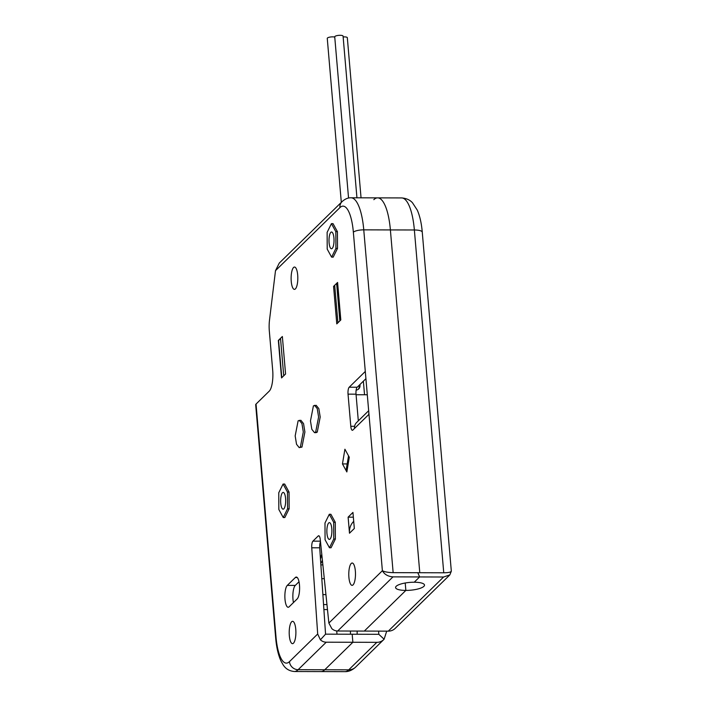 <?xml version="1.0" encoding="UTF-8"?>
<svg xmlns="http://www.w3.org/2000/svg" width="707" height="707" viewBox="0 0 707 707"><rect width="100%" height="100%" fill="white"/><g stroke="black" fill="none" stroke-linecap="round" stroke-linejoin="round"><path stroke-width="1.06" d="M348.533 455.847L346.306 469.245A16.747 7.636 9.4 0 0 346.854 471.94L349.293 457.235L344.91 449.219L342.462 463.925L346.854 471.94M353.712 521.342A16.747 15.324 45.6 0 0 349.488 533.219L348.118 517.153L353.35 517.171M347.19 463.933L342.462 463.925M348.118 517.153L352.943 512.425L354.322 528.491L349.488 533.219M319.157 535.968A10235.133 2763.751 -4.9 0 1 318.212 535.968L312.918 541.147A10265.834 2772.032 -4.9 0 1 320.227 541.173M318.212 535.968A5.585 1.67 90.2 0 1 318.68 535.747A5.585 1.67 90.2 0 1 320.253 539.476L328.87 623.07L331.822 628.638A8.378 7.662 -134.4 0 0 337.672 631.006L364.308 631.077L405.853 590.416A14.52 3.924 -4.9 0 1 395.575 587.561A14.52 3.924 -4.9 0 1 414.222 582.223L419.622 576.947L417.819 572.714L419.622 576.947L443.589 577.009L449.82 574.924L451.305 571.229M368.966 414.302L352.864 430.059A5.585 1.67 -89.8 0 1 352.395 430.289A5.585 1.67 -89.8 0 1 350.796 426.286L348.038 394.144A5.585 1.67 -89.8 0 1 349.196 387.215L365.298 371.449L382.381 570.708C384.449 574.429 387.984 576.488 392.986 576.868L419.622 576.947L414.222 582.223A14.52 3.924 -4.9 0 1 424.5 585.078A14.52 3.924 -4.9 0 1 405.853 590.416L405.217 582.992L405.853 590.416L364.308 631.077L388.276 631.148L443.589 577.009M378.599 631.121L378.819 634.303L352.183 634.232L352.873 642.265L324.778 669.768A44.665 13.398 90.2 0 1 320.978 671.588A44.665 13.398 -89.8 0 0 324.778 669.768L298.142 669.697A44.665 13.398 90.2 0 1 294.342 671.509C286.733 670.819 284.099 666.153 283.145 664.872L280.979 661.045C278.222 654.929 276.446 647.179 275.659 637.802L255.687 404.802A8.378 2.262 -4.9 0 1 256.04 404.068L269.243 391.148A16.747 5.02 -89.8 0 0 272.699 370.353L269.323 331.035A16.747 5.02 90.2 0 1 269.5 320.138L275.5 270.648L279.247 263.128A8.378 7.662 -134.4 0 1 279.521 262.836L342.038 201.654A8.378 7.662 45.6 0 0 339.908 207.619A36.296 10.888 90.2 0 1 353.359 232.188L365.298 371.449M312.918 541.147A5.585 1.67 90.2 0 0 311.752 547.792L317.69 634.011L320.395 639.826L325.556 634.161L319.723 547.801A5.585 1.67 -89.8 0 1 320.492 541.783M293.467 643.202A11.171 3.349 -89.8 0 0 295.871 630.9A11.171 3.349 -89.8 0 0 292.583 621.329A11.171 3.349 -89.8 0 0 289.198 632.482A11.171 3.349 -89.8 0 0 292.521 643.662A11.171 3.349 -89.8 0 0 293.467 643.202M295.385 288.924A11.171 3.349 -89.8 0 0 297.788 276.623A11.171 3.349 -89.8 0 0 294.501 267.043A11.171 3.349 -89.8 0 0 291.116 278.204A11.171 3.349 -89.8 0 0 294.439 289.375A11.171 3.349 -89.8 0 0 295.385 288.924M340.809 319.944L336.779 323.886L333.571 286.388L337.593 282.447L340.809 319.944M281.545 377.936L278.337 340.447L282.358 336.505L285.575 374.003L281.545 377.936M297.179 598.935L289.128 606.809A11.171 3.349 -89.8 0 1 288.182 607.269A11.171 3.349 -89.8 0 1 284.894 597.689A11.171 3.349 -89.8 0 1 287.289 585.387L295.34 577.513A11.171 3.349 -89.8 0 1 296.295 577.053A11.171 3.349 -89.8 0 1 299.582 586.633A11.171 3.349 -89.8 0 1 297.179 598.935M329.303 514.272L330.894 514.281L335.286 522.296L335.365 539.043L331.062 547.766L329.462 547.766L325.07 539.741L324.99 522.994L329.303 514.272L333.686 522.296L333.766 539.034L329.462 547.766M331.433 223.642L333.032 223.642L337.425 231.666L337.504 248.404L333.191 257.136L331.601 257.127L327.208 249.111L327.129 232.364L331.433 223.642L335.825 231.657L335.905 248.404L331.601 257.127M283.074 484.039L284.674 484.048L289.057 492.063L289.136 508.81L284.833 517.533L283.233 517.533L278.841 509.508L278.761 492.761L283.074 484.039L287.466 492.063L287.546 508.801L283.233 517.533M316.091 432.666L317.257 432.11L320.2 417.033L318.839 408.619L316.162 405.305L313.413 405.853L310.47 420.93L311.831 429.308L314.5 432.649L315.667 432.101L318.601 416.997L317.24 408.619L314.553 405.314M299.202 447.619L301.96 447.08L304.903 432.004L303.542 423.59L300.864 420.276L298.115 420.824L295.173 435.901L296.533 444.288L299.202 447.619L300.369 447.08L303.303 431.968L301.942 423.59L299.255 420.285M353.049 584.892A11.171 3.349 -89.8 0 0 355.453 572.59A11.171 3.349 -89.8 0 0 352.166 563.019A11.171 3.349 -89.8 0 0 348.781 574.172A11.171 3.349 -89.8 0 0 352.104 585.352A11.171 3.349 -89.8 0 0 353.049 584.892M365.917 378.687L357.185 387.233L349.196 387.215M358.316 420.851L356.028 394.17A5.585 1.67 90.2 0 1 357.185 387.233M299.008 581.764L295.279 585.414L287.289 585.387M293.449 602.585A11.171 3.349 90.2 0 1 295.279 585.414M334.791 286.397L333.571 286.388M332.202 248.422A8.378 2.51 90.2 0 1 331.495 248.758A8.378 2.51 90.2 0 1 329.002 240.38A8.378 2.51 90.2 0 1 331.539 232.011A8.378 2.51 90.2 0 1 334.004 239.196A8.378 2.51 90.2 0 1 332.202 248.422M330.072 539.052A8.378 2.51 90.2 0 1 329.356 539.397A8.378 2.51 90.2 0 1 326.864 531.01A8.378 2.51 90.2 0 1 329.4 522.641A8.378 2.51 90.2 0 1 331.866 529.826A8.378 2.51 90.2 0 1 330.072 539.052M283.843 508.819A8.378 2.51 90.2 0 1 283.127 509.164A8.378 2.51 90.2 0 1 280.644 500.777A8.378 2.51 90.2 0 1 283.18 492.408A8.378 2.51 90.2 0 1 285.646 499.593A8.378 2.51 90.2 0 1 283.843 508.819M335.286 522.296L333.686 522.296M335.365 539.043L333.766 539.034M337.425 231.666L335.825 231.657M337.504 248.404L335.905 248.404M289.057 492.063L287.466 492.063M289.136 508.81L287.546 508.801M393.145 572.652L419.781 572.723L390.388 229.925A44.665 13.398 -89.8 0 0 377.635 197.863A44.665 13.398 90.2 0 1 390.388 229.925L363.76 229.846L393.145 572.652C388.134 572.52 384.546 571.875 382.381 570.708L328.87 623.07M354.472 428.486A8.378 7.662 -134.4 0 1 356.611 422.521L368.665 410.723M368.842 412.791A8.378 7.662 45.6 0 0 368.807 414.461M320.395 639.826A8.378 7.662 45.6 0 0 326.245 642.195L298.142 669.697A8.378 7.662 -134.4 0 1 289.463 661.637A36.296 10.888 90.2 0 1 276.013 637.069L256.04 404.068M294.342 671.509L344.945 671.65A44.665 13.398 -89.8 0 0 348.745 669.829L324.778 669.768L352.873 642.265L326.245 642.195M344.945 671.65C348.666 671.73 352.227 670.218 355.639 667.099A11.171 10.216 45.6 0 1 348.745 669.829L376.84 642.336L352.873 642.265L352.183 634.232L325.556 634.161M376.84 642.336A11.171 10.216 45.6 0 0 383.733 639.605A11.171 10.216 45.6 0 0 384.104 639.216L386.72 631.139M337 634.188L336.726 630.944M357.115 634.25A11.171 3.349 -89.8 0 0 357.123 631.059M350.495 631.042A11.171 3.349 -89.8 0 0 350.486 634.232M449.82 574.924L395.169 628.408A11.171 10.216 -134.4 0 1 388.276 631.148M451.278 570.894L451.313 571.053C451.119 572.157 448.6 572.732 443.749 572.785L414.364 229.987A11.171 3.014 -4.9 0 1 422.265 232.188L451.313 571.053M373.835 199.674A44.665 13.398 90.2 0 1 377.635 197.863L401.603 197.925A44.665 13.398 -89.8 0 1 414.364 229.987L390.388 229.925L419.781 572.723L443.749 572.785M378.819 634.303L384.104 639.216M367.295 394.762L356.081 394.736M359.076 385.377A5.029 4.596 -134.4 0 1 358.29 389.274M363.371 381.179L364.538 394.753M356.142 390.114A5.029 4.596 45.6 0 0 359.881 384.59M337.672 283.401L336.629 283.392L334.694 285.283L337.911 322.781L339.837 320.89L336.629 283.392M283.728 375.806L280.538 338.609L278.602 340.5L281.793 377.697M324.292 578.679L321.809 578.679M325.936 594.614L322.887 594.605M326.961 604.573L323.559 604.565M341.313 202.361L327.261 38.39A4.189 1.131 -4.9 0 1 332.644 36.852A4.189 1.131 -4.9 0 1 334.747 37.082M343.142 36.932A4.189 1.131 -4.9 0 1 344.353 36.888A4.189 1.131 -4.9 0 1 347.323 37.71L361.047 197.819M348.551 198.04L334.729 36.835A4.189 1.131 -4.9 0 1 338.803 35.35A4.189 1.131 -4.9 0 1 343.072 36.119L356.938 197.801M320.474 558.928A16.862 5.055 -89.8 0 0 321.243 556.073A7.256 2.174 90.2 0 1 321.782 554.315M320.784 563.523A18.541 5.559 -89.8 0 0 322.392 560.218M275.5 270.648L339.908 207.619M317.69 634.011L289.463 661.637M297.24 577.513L295.34 577.513M311.752 547.792A9190.16 2282.293 4.8 0 0 319.723 547.801M392.986 576.868L337.672 631.006M377.635 197.863L350.999 197.792A44.665 13.398 90.2 0 1 363.76 229.846A8.378 2.262 175.1 0 0 353.359 232.188M354.596 426.294L350.796 426.286M356.028 394.17L348.038 394.144M275.659 637.802A8.378 2.262 -4.9 0 1 276.013 637.069M317.257 432.11L315.667 432.101M301.96 447.08L300.369 447.08M321.243 556.073L322.003 556.436M350.999 197.792C347.959 197.695 344.972 198.985 342.038 201.654M316.091 432.657L314.5 432.649M401.603 197.925C408.982 198.481 411.845 202.167 412.446 202.715L417.324 210.191C419.905 216.201 421.549 223.536 422.265 232.188M355.639 667.099L383.733 639.605M327.482 609.567L323.894 609.558M320.881 564.884L322.869 564.893"/></g></svg>

